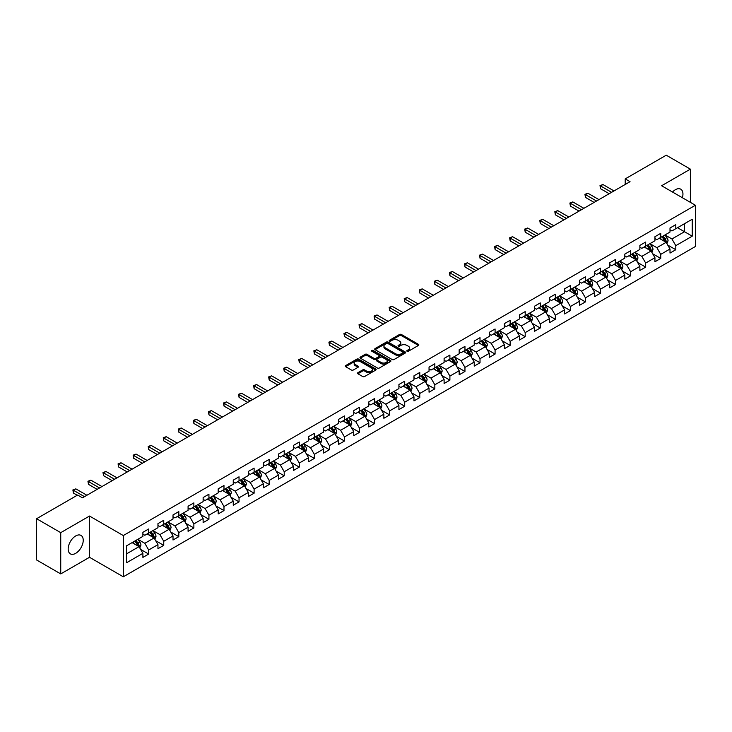 <?xml version="1.0" encoding="UTF-8"?>
<svg xmlns="http://www.w3.org/2000/svg" width="732" height="732" viewBox="0 0 732 732"><rect width="100%" height="100%" fill="white"/><g stroke="black" fill="none" stroke-linecap="round" stroke-linejoin="round"><path stroke-width="1.1" d="M407.056 351.241A0.942 0.54 0 0 0 408.383 351.241L418.457 345.431A1.336 0.778 0 0 0 418.841 344.882A1.336 0.778 0 0 0 418.457 344.342L401.392 334.487A1.336 0.778 0 0 0 399.498 334.487L389.433 340.307A0.942 0.54 0 0 0 390.76 341.066L392.059 340.316A4.291 2.48 0 0 1 398.126 340.316L399.544 341.139A4.291 2.48 0 0 1 400.807 342.887A4.291 2.48 0 0 1 399.544 344.635L398.245 345.394A0.942 0.54 0 0 0 399.571 346.154L400.871 345.403A4.291 2.48 0 0 1 406.937 345.403L408.365 346.227A4.291 2.48 0 0 1 409.618 347.975A4.291 2.48 0 0 1 408.365 349.731L407.056 350.482A0.942 0.54 0 0 0 407.056 351.241L407.056 350.482M75.698 553.337A10.651 6.149 120 0 0 82.652 543.949A10.651 6.149 120 0 0 81.023 535.421A10.651 6.149 120 0 0 75.698 535.943A10.651 6.149 120 0 0 68.744 545.331A10.651 6.149 120 0 0 70.373 553.859A10.651 6.149 120 0 0 75.698 553.337M682.37 197.732A10.651 6.149 120 0 0 680.742 189.176A10.651 6.149 120 0 0 675.416 189.698A10.651 6.149 120 0 0 672.516 192.04M357.902 372.68A1.336 0.778 0 0 0 357.509 373.228A1.336 0.778 0 0 0 357.902 373.768L362.688 376.532A1.336 0.778 0 0 0 364.582 376.532L375.763 370.081A1.336 0.778 0 0 0 376.157 369.532A1.336 0.778 0 0 0 375.763 368.983L358.707 359.137A1.336 0.778 0 0 0 356.813 359.137L345.632 365.597A1.336 0.778 0 0 0 345.239 366.137A1.336 0.778 0 0 0 345.632 366.686L351.406 370.026A1.336 0.778 0 0 0 353.3 370.026L358.085 367.263A1.336 0.778 0 0 0 358.479 366.714A1.336 0.778 0 0 0 358.085 366.165L355.221 364.509A3.587 2.068 0 0 1 354.169 363.054A3.587 2.068 0 0 1 356.383 361.141A3.587 2.068 0 0 1 360.29 361.59L371.517 368.068A3.587 2.068 0 0 1 372.57 369.532A3.587 2.068 0 0 1 370.355 371.444A3.587 2.068 0 0 1 366.448 370.996L364.582 369.916A1.336 0.778 0 0 0 362.688 369.916L357.902 372.68L357.902 373.768L362.688 371.033L362.688 369.916M89.505 516.042L60.738 532.658L36.6 518.723L36.6 559.971L60.738 573.906L89.505 557.29L123.296 576.798L123.296 535.549L89.505 516.042L89.505 557.29M690.377 202.352L690.377 169.138L661.609 185.745L695.4 205.253L123.296 535.549M690.377 169.138L666.248 155.202L625.21 178.892L625.21 184.464M36.6 518.723L77.629 495.033L82.46 497.824L630.042 181.673L625.21 178.892M392.16 359.522A1.336 0.778 0 0 0 394.054 359.522L405.235 353.062A1.336 0.778 0 0 0 405.629 352.513A1.336 0.778 0 0 0 405.235 351.973L388.18 342.118A1.336 0.778 0 0 0 386.276 342.118L375.095 348.578A1.336 0.778 0 0 0 374.711 349.127A1.336 0.778 0 0 0 375.095 349.676L392.16 359.522M372.204 351.452A0.942 0.54 0 0 1 373.155 351.58L390.476 361.581L379.313 368.031A1.336 0.778 0 0 1 377.419 368.031L360.364 358.177L365.149 355.441L365.149 354.325L360.364 357.088A1.336 0.778 0 0 0 359.97 357.637A1.336 0.778 0 0 0 360.364 358.177L360.364 357.088M365.149 355.441A1.336 0.778 0 0 1 367.043 355.441L367.043 354.325A1.336 0.778 0 0 0 365.149 354.325M367.043 354.325L373.961 358.314A1.336 0.778 0 0 0 375.855 358.314L379.03 356.484A1.336 0.778 0 0 0 379.423 355.935A1.336 0.778 0 0 0 379.03 355.386L371.829 351.232A0.942 0.54 0 0 1 373.155 350.463L390.495 360.473A1.336 0.778 0 0 1 390.888 361.022A1.336 0.778 0 0 1 390.495 361.571L390.495 360.473M123.296 576.798L695.4 246.501L695.4 205.253M140.626 549.403L148.688 554.06L148.688 549.988L157.956 544.635L157.956 548.707L163.748 545.367L163.748 541.296L173.017 535.943L173.017 540.015L178.809 536.666L178.809 532.603L188.078 527.25L188.078 531.322L193.87 527.973L193.87 523.902L203.13 518.558L203.13 522.621L208.931 519.281L208.931 515.209L218.191 509.856L218.191 513.928L223.983 510.588L223.983 506.517L233.252 501.164L233.252 505.236L239.044 501.887L239.044 497.824L248.313 492.471L248.313 496.534L254.105 493.194L254.105 489.122L263.374 483.77L263.374 487.841L269.166 484.502L269.166 480.43L278.435 475.077L278.435 479.149L284.226 475.8L284.226 471.737L293.495 466.385L293.495 470.456L299.287 467.108L299.287 463.036L308.556 457.692L308.556 461.755L314.348 458.415L314.348 454.343L323.617 448.99L323.617 453.062L329.409 449.723L329.409 445.651L338.678 440.298L338.678 444.37L344.47 441.021L344.47 436.958L353.739 431.606L353.739 435.668L359.531 432.328L359.531 428.257L368.8 422.904L368.8 426.976L374.592 423.636L374.592 419.564L383.861 414.211L383.861 418.283L389.653 414.934L389.653 410.872L398.922 405.519L398.922 409.591L404.714 406.242L404.714 402.17L413.983 396.826L413.983 400.889L419.775 397.549L419.775 393.477L429.043 388.125L429.043 392.196L434.835 388.857L434.835 384.785L444.104 379.432L444.104 383.504L449.896 380.155L449.896 376.092L459.165 370.74L459.165 374.802L464.957 371.463L464.957 367.391L474.226 362.047L474.226 366.11L480.018 362.77L480.018 358.698L489.287 353.346L489.287 357.417L495.079 354.068L495.079 350.006L504.348 344.653L504.348 348.725L510.14 345.376L510.14 341.304L519.409 335.961L519.409 340.023L525.201 336.683L525.201 332.612L534.461 327.259L534.461 331.331L540.262 327.991L540.262 323.919L549.522 318.566L549.522 322.638L555.323 319.289L555.323 315.227L564.582 309.874L564.582 313.946L570.374 310.597L570.374 306.525L579.643 301.181L579.643 305.244L585.435 301.904L585.435 297.833L594.704 292.48L594.704 296.552L600.496 293.203L600.496 289.14L609.765 283.787L609.765 287.859L615.557 284.51L615.557 280.438L624.826 275.095L624.826 279.157L630.618 275.818L630.618 271.746L639.887 266.393L639.887 270.465L645.679 267.125L645.679 263.053L654.948 257.701L654.948 261.772L660.74 258.423L660.74 254.361L670.009 249.008L670.009 253.08L675.801 249.731L675.801 245.659L692.216 236.189L692.216 219.243L684.493 223.699L684.493 231.724L692.216 236.189M148.688 554.06L142.896 557.4L142.896 553.337L126.48 562.807L126.48 545.862L142.896 536.391L142.896 532.32L148.688 528.98L148.688 533.042L157.956 527.699L157.956 523.627L163.748 520.278L163.748 524.35L173.017 518.997L173.017 514.935L178.809 511.586L178.809 515.657L188.078 510.305L188.078 506.233L193.87 502.893L193.87 506.965L203.13 501.612L203.13 497.54L208.931 494.201L208.931 498.263L218.191 492.911L218.191 488.848L223.983 485.499L223.983 489.571L233.252 484.218L233.252 480.146L239.044 476.807L239.044 480.878L248.313 475.526L248.313 471.454L254.105 468.114L254.105 472.177L263.374 466.833L263.374 462.761L269.166 459.412L269.166 463.484L278.435 458.131L278.435 454.069L284.226 450.72L284.226 454.792L293.495 449.439L293.495 445.367L299.287 442.027L299.287 446.099L308.556 440.746L308.556 436.675L314.348 433.335L314.348 437.397L323.617 432.045L323.617 427.982L329.409 424.633L329.409 428.705L338.678 423.352L338.678 419.29L344.47 415.941L344.47 420.012L353.739 414.66L353.739 410.588L359.531 407.248L359.531 411.311L368.8 405.967L368.8 401.895L374.592 398.547L374.592 402.618L383.861 397.266L383.861 393.203L389.653 389.854L389.653 393.926L398.922 388.573L398.922 384.501L404.714 381.162L404.714 385.233L413.983 379.881L413.983 375.809L419.775 372.469L419.775 376.532L429.043 371.188L429.043 367.116L434.835 363.767L434.835 367.839L444.104 362.486L444.104 358.424L449.896 355.075L449.896 359.147L459.165 353.794L459.165 349.722L464.957 346.382L464.957 350.445L474.226 345.101L474.226 341.03L480.018 337.681L480.018 341.752L489.287 336.4L489.287 332.337L495.079 328.988L495.079 333.06L504.348 327.707L504.348 323.635L510.14 320.296L510.14 324.368L519.409 319.015L519.409 314.943L525.201 311.603L525.201 315.666L534.461 310.322L534.461 306.25L540.262 302.902L540.262 306.973L549.522 301.621L549.522 297.558L555.323 294.209L555.323 298.281L564.582 292.928L564.582 288.856L570.374 285.517L570.374 289.579L579.643 284.236L579.643 280.164L585.435 276.815L585.435 280.887L594.704 275.534L594.704 271.471L600.496 268.122L600.496 272.194L609.765 266.841L609.765 262.77L615.557 259.43L615.557 263.502L624.826 258.149L624.826 254.077L630.618 250.737L630.618 254.8L639.887 249.456L639.887 245.385L645.679 242.036L645.679 246.108L654.948 240.755L654.948 236.692L660.74 233.343L660.74 237.415L670.009 232.062L670.009 227.991L675.801 224.651L675.801 228.713L692.216 219.243M147.141 533.939L154.095 537.947L144.826 543.3L137.872 539.292M142.896 534.159L144.826 535.275L148.688 533.042M144.826 543.3L148.688 549.988M154.095 537.947L157.956 544.635M162.202 525.247L169.156 529.254L159.887 534.607L152.933 530.59M157.956 525.466L159.887 526.582L163.748 524.35M159.887 534.607L163.748 541.296M169.156 529.254L173.017 535.943M177.263 516.545L184.208 520.562L174.948 525.915L167.994 521.898M173.017 516.774L174.948 517.89L178.809 515.657M174.948 525.915L178.809 532.603M184.208 520.562L188.078 527.25M192.324 507.852L199.269 511.869L190.009 517.213L183.055 513.205M188.078 508.072L190.009 509.188L193.87 506.965M190.009 517.213L193.87 523.902M199.269 511.869L203.13 518.558M207.385 499.16L214.33 503.168L205.061 508.52L198.116 504.513M203.13 499.38L205.061 500.496L208.931 498.263M205.061 508.52L208.931 515.209M214.33 503.168L218.191 509.856M222.446 490.458L229.391 494.475L220.122 499.828L213.177 495.811M218.191 490.687L220.122 491.803L223.983 489.571M220.122 499.828L223.983 506.517M229.391 494.475L233.252 501.164M237.507 481.766L244.451 485.783L235.182 491.135L228.238 487.119M233.252 481.995L235.182 483.102L239.044 480.878M235.182 491.135L239.044 497.824M244.451 485.783L248.313 492.471M252.567 473.073L259.512 477.081L250.243 482.434L243.298 478.426M248.313 473.293L250.243 474.409L254.105 472.177M250.243 482.434L254.105 489.122M259.512 477.081L263.374 483.77M267.628 464.381L274.573 468.389L265.304 473.741L258.359 469.724M263.374 464.6L265.304 465.717L269.166 463.484M265.304 473.741L269.166 480.43M274.573 468.389L278.435 475.077M282.68 455.679L289.634 459.696L280.365 465.049L273.42 461.032M278.435 455.908L280.365 457.024L284.226 454.792M280.365 465.049L284.226 471.737M289.634 459.696L293.495 466.385M297.741 446.987L304.695 451.003L295.426 456.347L288.481 452.339M293.495 447.206L295.426 448.323L299.287 446.099M295.426 456.347L299.287 463.036M304.695 451.003L308.556 457.692M312.802 438.294L319.756 442.302L310.487 447.655L303.533 443.647M308.556 438.514L310.487 439.63L314.348 437.397M310.487 447.655L314.348 454.343M319.756 442.302L323.617 448.99M327.863 429.593L334.817 433.609L325.548 438.962L318.594 434.945M323.617 429.821L325.548 430.938L329.409 428.705M325.548 438.962L329.409 445.651M334.817 433.609L338.678 440.298M342.924 420.9L349.878 424.917L340.609 430.27L333.655 426.253M338.678 421.129L340.609 422.236L344.47 420.012M340.609 430.27L344.47 436.958M349.878 424.917L353.739 431.606M357.985 412.208L364.939 416.224L355.67 421.568L348.716 417.56M353.739 412.427L355.67 413.543L359.531 411.311M355.67 421.568L359.531 428.257M364.939 416.224L368.8 422.904M373.046 403.515L380 407.523L370.731 412.875L363.777 408.859M368.8 403.735L370.731 404.851L374.592 402.618M370.731 412.875L374.592 419.564M380 407.523L383.861 414.211M388.106 394.813L395.06 398.83L385.791 404.183L378.837 400.166M383.861 395.042L385.791 396.158L389.653 393.926M385.791 404.183L389.653 410.872M395.06 398.83L398.922 405.519M403.167 386.121L410.121 390.138L400.852 395.481L393.898 391.474M398.922 386.34L400.852 387.457L404.714 385.233M400.852 395.481L404.714 402.17M410.121 390.138L413.983 396.826M418.228 377.428L425.182 381.436L415.913 386.789L408.959 382.781M413.983 377.648L415.913 378.764L419.775 376.532M415.913 386.789L419.775 393.477M425.182 381.436L429.043 388.125M433.289 368.727L440.243 372.744L430.974 378.096L424.02 374.079M429.043 368.955L430.974 370.072L434.835 367.839M430.974 378.096L434.835 384.785M440.243 372.744L444.104 379.432M448.35 360.034L455.304 364.051L446.035 369.404L439.081 365.387M444.104 360.263L446.035 361.37L449.896 359.147M446.035 369.404L449.896 376.092M455.304 364.051L459.165 370.74M463.411 351.342L470.365 355.359L461.096 360.702L454.142 356.694M459.165 351.561L461.096 352.678L464.957 350.445M461.096 360.702L464.957 367.391M470.365 355.359L474.226 362.047M478.472 342.649L485.426 346.657L476.157 352.01L469.203 347.993M474.226 342.869L476.157 343.985L480.018 341.752M476.157 352.01L480.018 358.698M485.426 346.657L489.287 353.346M493.533 333.948L500.487 337.964L491.218 343.317L484.264 339.3M489.287 334.176L491.218 335.293L495.079 333.06M491.218 343.317L495.079 350.006M500.487 337.964L504.348 344.653M508.594 325.255L515.538 329.272L506.279 334.615L499.325 330.608M504.348 325.475L506.279 326.591L510.14 324.368M506.279 334.615L510.14 341.304M515.538 329.272L519.409 335.961M523.654 316.563L530.599 320.57L521.34 325.923L514.386 321.915M519.409 316.782L521.34 317.898L525.201 315.666M521.34 325.923L525.201 332.612M530.599 320.57L534.461 327.259M538.715 307.861L545.66 311.878L536.4 317.231L529.446 313.214M534.461 308.09L536.4 309.206L540.262 306.973M536.4 317.231L540.262 323.919M545.66 311.878L549.522 318.566M553.776 299.168L560.721 303.185L551.452 308.538L544.507 304.521M549.522 299.397L551.452 300.504L555.323 298.281M551.452 308.538L555.323 315.227M560.721 303.185L564.582 309.874M568.837 290.476L575.782 294.493L566.513 299.836L559.568 295.829M564.582 290.695L566.513 291.812L570.374 289.579M566.513 299.836L570.374 306.525M575.782 294.493L579.643 301.181M583.898 281.783L590.843 285.791L581.574 291.144L574.629 287.127M579.643 282.003L581.574 283.119L585.435 280.887M581.574 291.144L585.435 297.833M590.843 285.791L594.704 292.48M598.959 273.082L605.904 277.099L596.635 282.451L589.69 278.435M594.704 273.31L596.635 274.427L600.496 272.194M596.635 282.451L600.496 289.14M605.904 277.099L609.765 283.787M614.011 264.389L620.965 268.406L611.696 273.75L604.751 269.742M609.765 264.609L611.696 265.725L615.557 263.502M611.696 273.75L615.557 280.438M620.965 268.406L624.826 275.095M629.072 255.697L636.026 259.704L626.757 265.057L619.812 261.05M624.826 255.916L626.757 257.033L630.618 254.8M626.757 265.057L630.618 271.746M636.026 259.704L639.887 266.393M644.133 247.004L651.087 251.012L641.818 256.365L634.873 252.348M639.887 247.224L641.818 248.34L645.679 246.108M641.818 256.365L645.679 263.053M651.087 251.012L654.948 257.701M659.193 238.303L666.147 242.319L656.879 247.672L649.924 243.655M654.948 238.531L656.879 239.638L660.74 237.415M656.879 247.672L660.74 254.361M666.147 242.319L670.009 249.008M677.539 227.716L684.493 231.724L671.939 238.971L664.985 234.963M670.009 229.83L671.939 230.946L675.801 228.713M671.939 238.971L675.801 245.659M60.738 532.658L60.738 573.906M126.48 553.895L139.034 546.648L132.08 542.632M139.034 546.648L142.896 553.337M667.74 245.074L675.801 249.731M652.679 253.775L660.74 258.423M637.618 262.468L645.679 267.125M622.557 271.16L630.618 275.818M607.496 279.862L615.557 284.51M592.435 288.554L600.496 293.203M577.374 297.247L585.435 301.904M562.313 305.939L570.374 310.597M547.262 314.641L555.323 319.289M532.201 323.334L540.262 327.991M517.14 332.026L525.201 336.683M502.079 340.728L510.14 345.376M487.018 349.42L495.079 354.068M471.957 358.113L480.018 362.77M456.896 366.805L464.957 371.463M441.835 375.507L449.896 380.155M426.774 384.199L434.835 388.857M411.713 392.892L419.775 397.549M396.653 401.584L404.714 406.242M381.592 410.286L389.653 414.934M366.531 418.978L374.592 423.636M351.47 427.671L359.531 432.328M336.409 436.373L344.47 441.021M321.348 445.065L329.409 449.723M306.287 453.758L314.348 458.415M291.226 462.45L299.287 467.108M276.165 471.152L284.226 475.8M261.104 479.844L269.166 484.502M246.043 488.537L254.105 493.194M230.983 497.238L239.044 501.887M215.922 505.931L223.983 510.588M200.87 514.623L208.931 519.281M185.809 523.316L193.87 527.973M170.748 532.018L178.809 536.666M155.687 540.71L163.748 545.367M407.431 351.378L408.365 350.838A4.291 2.48 0 0 0 409.618 349.091L409.618 347.975M400.807 342.887L400.807 344.003A4.291 2.48 0 0 1 399.544 345.751L398.62 346.291M418.439 345.44L401.392 335.604A1.336 0.778 0 0 0 399.498 335.604L389.808 341.204M405.217 353.071L388.18 343.235A1.336 0.778 0 0 0 386.276 343.235L375.113 349.686L375.095 348.578M402.865 352.897A0.942 0.54 0 0 0 402.865 352.138L387.896 343.491A0.942 0.54 0 0 0 386.569 343.491L385.188 344.287A4.291 2.48 0 0 0 383.934 346.035A4.291 2.48 0 0 0 385.188 347.782L395.426 353.693A4.291 2.48 0 0 0 401.493 353.693L402.865 352.897L402.865 354.013A0.942 0.54 0 0 0 403.14 353.629L403.14 352.513M383.934 346.035L383.934 347.151A4.291 2.48 0 0 0 385.188 348.899L385.188 347.782M402.865 354.013L401.493 354.81A4.291 2.48 0 0 1 395.426 354.81L385.188 348.899M367.043 355.441L373.961 359.43A1.336 0.778 0 0 0 375.855 359.43L379.03 357.6A1.336 0.778 0 0 0 379.423 357.051L379.423 355.935M381.143 362.459A3.587 2.068 0 0 0 385.05 362.907A3.587 2.068 0 0 0 387.255 360.995A3.587 2.068 0 0 0 386.212 359.531L382.25 357.253A1.336 0.778 0 0 0 380.356 357.253L377.181 359.083A1.336 0.778 0 0 0 376.788 359.632A1.336 0.778 0 0 0 377.181 360.181L381.143 362.459L381.143 363.575A3.587 2.068 0 0 0 385.05 364.024A3.587 2.068 0 0 0 387.255 362.111L387.255 360.995M376.788 359.632L376.788 360.748A1.336 0.778 0 0 0 377.181 361.288L377.181 360.181M381.143 363.575L377.181 361.288M372.57 369.532L372.57 370.648A3.587 2.068 0 0 1 370.355 372.561A3.587 2.068 0 0 1 366.448 372.112L364.582 371.033A1.336 0.778 0 0 0 362.688 371.033M354.169 363.054L354.169 364.161A3.587 2.068 0 0 0 355.221 365.625L355.221 364.509M358.085 366.165L358.085 367.263L355.221 365.625M375.763 368.983L375.763 370.081L358.707 360.254A1.336 0.778 0 0 0 356.813 360.254L345.641 366.695L345.632 365.597M666.907 243.637L668.06 240.746A3.614 2.086 -120 0 0 666.907 237.662L664.912 235.009M661.435 239.602L660.081 237.79M661.92 236.729L663.915 239.391A3.614 2.086 60 0 1 664.949 241.569L666.102 240.901A3.614 2.086 -120 0 0 665.068 238.724L663.073 236.061M662.167 236.592L664.382 239.538A1.839 1.061 60 0 1 664.72 240.096L666.102 240.901M611.604 192.324L600.533 185.928L602.939 184.537L614.011 190.924M609.189 193.715L600.533 188.719L600.533 185.928L600.002 185.617L602.939 184.537M600.533 188.719L600.002 185.617M651.846 252.33L652.999 249.438A3.614 2.086 -120 0 0 651.846 246.364L649.851 243.701M646.374 248.294L645.02 246.483M646.859 245.43L648.854 248.084A3.614 2.086 60 0 1 649.888 250.262L651.041 249.594A3.614 2.086 -120 0 0 650.007 247.416L648.021 244.763M647.106 245.284L649.321 248.23A1.839 1.061 60 0 1 649.659 248.798L651.041 249.594M636.785 261.031L637.938 258.14A3.614 2.086 -120 0 0 636.785 255.056L634.79 252.394M631.313 256.987L629.959 255.184M631.798 254.123L633.793 256.786A3.614 2.086 60 0 1 634.827 258.963L635.989 258.286A3.614 2.086 -120 0 0 634.946 256.118L632.96 253.455M632.055 253.977L634.26 256.932A1.839 1.061 60 0 1 634.598 257.49L635.989 258.286M596.543 201.016L585.472 194.62L587.878 193.23L598.959 199.626M594.128 202.407L585.472 197.411L585.472 194.62L584.941 194.319L587.878 193.23M585.472 197.411L584.941 194.319M581.483 209.709L570.411 203.322L572.817 201.922L583.898 208.318M579.067 211.109L570.411 206.104L570.411 203.322L569.88 203.011L572.817 201.922M570.411 206.104L569.88 203.011M621.733 269.724L622.877 266.832A3.614 2.086 -120 0 0 621.724 263.749L619.73 261.086M616.253 265.689L614.907 263.877M616.737 262.815L618.732 265.478A3.614 2.086 60 0 1 619.766 267.656L620.928 266.988A3.614 2.086 -120 0 0 619.885 264.81L617.899 262.148M616.994 262.669L619.199 265.625A1.839 1.061 60 0 1 619.537 266.183L620.928 266.988M606.672 278.416L607.816 275.525A3.614 2.086 -120 0 0 606.663 272.441L604.669 269.788M601.201 274.381L599.847 272.569M601.677 271.517L603.671 274.171A3.614 2.086 60 0 1 604.705 276.348L605.867 275.68A3.614 2.086 -120 0 0 604.824 273.503L602.839 270.84M601.933 271.371L604.138 274.317A1.839 1.061 60 0 1 604.476 274.875L605.867 275.68M591.612 287.118L592.755 284.217A3.614 2.086 -120 0 0 591.602 281.143L589.608 278.48M586.14 283.074L584.786 281.271M586.616 280.21L588.61 282.872A3.614 2.086 60 0 1 589.644 285.041L590.806 284.373A3.614 2.086 -120 0 0 589.763 282.195L587.778 279.542M586.872 280.063L589.077 283.01A1.839 1.061 60 0 1 589.416 283.577L590.806 284.373M566.422 218.41L555.35 212.015L557.757 210.624L568.837 217.011M564.006 219.801L555.35 214.796L555.35 212.015L554.819 211.704L557.757 210.624M555.35 214.796L554.819 211.704M551.361 227.103L540.289 220.707L542.696 219.316L553.776 225.712M548.945 228.494L540.289 223.498L540.289 220.707L539.759 220.405L542.696 219.316M540.289 223.498L539.759 220.405M536.3 235.796L525.228 229.4L527.644 228.009L538.715 234.405M533.884 237.186L525.228 232.19L525.228 229.4L524.698 229.098L527.644 228.009M525.228 232.19L524.698 229.098M521.239 244.488L510.167 238.101L512.583 236.701L523.654 243.097M518.823 245.888L510.167 240.883L510.167 238.101L509.637 237.79L512.583 236.701M510.167 240.883L509.637 237.79M506.178 253.19L495.107 246.794L497.522 245.403L508.594 251.79M503.762 254.58L495.107 249.585L495.107 246.794L494.576 246.483L497.522 245.403M495.107 249.585L494.576 246.483M491.117 261.882L480.046 255.486L482.461 254.095L493.533 260.491M488.702 263.273L480.046 258.277L480.046 255.486L479.515 255.184L482.461 254.095M480.046 258.277L479.515 255.184M476.056 270.575L464.985 264.188L467.4 262.788L478.472 269.184M473.641 271.975L464.985 266.97L464.985 264.188L464.454 263.877L467.4 262.788M464.985 266.97L464.454 263.877M460.995 279.276L449.924 272.88L452.339 271.49L463.411 277.876M458.58 280.667L449.924 275.662L449.924 272.88L449.393 272.569L452.339 271.49M449.924 275.662L449.393 272.569M445.934 287.969L434.863 281.573L437.279 280.182L448.35 286.569M443.519 289.36L434.863 284.364L434.863 281.573L434.332 281.271L437.279 280.182M434.863 284.364L434.332 281.271M430.873 296.661L419.802 290.265L422.218 288.875L433.289 295.271M428.458 298.052L419.802 293.056L419.802 290.265L419.271 289.964L422.218 288.875M419.802 293.056L419.271 289.964M415.813 305.354L404.741 298.967L407.157 297.567L418.228 303.963M413.406 306.754L404.741 301.749L404.741 298.967L404.21 298.656L407.157 297.567M404.741 301.749L404.21 298.656M400.752 314.055L389.68 307.66L392.096 306.269L403.167 312.656M398.345 315.446L389.68 310.45L389.68 307.66L389.15 307.349L392.096 306.269M389.68 310.45L389.15 307.349M385.691 322.748L374.619 316.352L377.035 314.961L388.106 321.357M383.284 324.139L374.619 319.143L374.619 316.352L374.089 316.05L377.035 314.961M374.619 319.143L374.089 316.05M370.63 331.44L359.558 325.054L361.974 323.654L373.046 330.05M368.223 332.831L359.558 327.835L359.558 325.054L359.028 324.743L361.974 323.654M359.558 327.835L359.028 324.743M355.569 340.133L344.498 333.746L346.913 332.355L357.985 338.742M353.163 341.533L344.498 336.528L344.498 333.746L343.967 333.435L346.913 332.355M344.498 336.528L343.967 333.435M340.517 348.835L329.437 342.439L331.852 341.048L342.924 347.435M338.102 350.225L329.437 345.23L329.437 342.439L328.906 342.137L331.852 341.048M329.437 345.23L328.906 342.137M325.456 357.527L314.376 351.131L316.791 349.74L327.863 356.136M323.041 358.918L314.376 353.922L314.376 351.131L313.845 350.829L316.791 349.74M314.376 353.922L313.845 350.829M310.395 366.22L299.315 359.833L301.73 358.433L312.802 364.829M307.98 367.62L299.315 362.615L299.315 359.833L298.784 359.522L301.73 358.433M299.315 362.615L298.784 359.522M295.335 374.921L284.254 368.525L286.67 367.135L297.741 373.521M292.919 376.312L284.254 371.316L284.254 368.525L283.723 368.214L286.67 367.135M284.254 371.316L283.723 368.214M576.551 295.81L577.694 292.919A3.614 2.086 -120 0 0 576.542 289.835L574.547 287.173M571.079 291.766L569.725 289.964M571.555 288.902L573.549 291.565A3.614 2.086 60 0 1 574.583 293.742L575.745 293.075A3.614 2.086 -120 0 0 574.712 290.897L572.717 288.234M571.811 288.756L574.016 291.711A1.839 1.061 60 0 1 574.355 292.269L575.745 293.075M561.49 304.503L562.634 301.611A3.614 2.086 -120 0 0 561.481 298.528L559.486 295.874M556.018 300.468L554.664 298.656M556.494 297.595L558.489 300.257A3.614 2.086 60 0 1 559.523 302.435L560.685 301.767A3.614 2.086 -120 0 0 559.651 299.589L557.656 296.927M556.75 297.457L558.955 300.404A1.839 1.061 60 0 1 559.294 300.962L560.685 301.767M546.429 313.195L547.573 310.304A3.614 2.086 -120 0 0 546.42 307.23L544.425 304.567M540.957 309.16L539.603 307.349M541.433 306.296L543.428 308.95A3.614 2.086 60 0 1 544.462 311.127L545.624 310.46A3.614 2.086 -120 0 0 544.59 308.282L542.595 305.628M541.689 306.15L543.894 309.096A1.839 1.061 60 0 1 544.233 309.663L545.624 310.46M531.368 321.897L532.512 319.006A3.614 2.086 -120 0 0 531.359 315.922L529.364 313.259M525.896 317.853L524.542 316.05M526.372 314.989L528.367 317.651A3.614 2.086 60 0 1 529.401 319.829L530.563 319.152A3.614 2.086 -120 0 0 529.529 316.983L527.534 314.321M526.628 314.842L528.833 317.798A1.839 1.061 60 0 1 529.172 318.356L530.563 319.152M516.307 330.59L517.451 327.698A3.614 2.086 -120 0 0 516.298 324.615L514.303 321.952M510.835 326.554L509.481 324.743M511.311 323.681L513.306 326.344A3.614 2.086 60 0 1 514.34 328.522L515.502 327.854A3.614 2.086 -120 0 0 514.468 325.676L512.473 323.013M511.567 323.535L513.773 326.49A1.839 1.061 60 0 1 514.111 327.048L515.502 327.854M501.246 339.282L502.39 336.391A3.614 2.086 -120 0 0 501.237 333.307L499.242 330.654M495.774 335.247L494.42 333.435M496.25 332.383L498.245 335.036A3.614 2.086 60 0 1 499.279 337.214L500.441 336.546A3.614 2.086 -120 0 0 499.407 334.368L497.412 331.706M496.506 332.237L498.721 335.183A1.839 1.061 60 0 1 499.05 335.741L500.441 336.546M486.185 347.984L487.329 345.083A3.614 2.086 -120 0 0 486.176 342.009L484.181 339.346M480.714 343.939L479.359 342.137M481.189 341.075L483.184 343.738A3.614 2.086 60 0 1 484.218 345.907L485.38 345.239A3.614 2.086 -120 0 0 484.346 343.061L482.351 340.407M481.446 340.929L483.66 343.875A1.839 1.061 60 0 1 483.989 344.443L485.38 345.239M471.124 356.676L472.268 353.785A3.614 2.086 -120 0 0 471.115 350.701L469.13 348.039M465.653 352.632L464.298 350.829M466.128 349.768L468.123 352.431A3.614 2.086 60 0 1 469.157 354.608L470.319 353.94A3.614 2.086 -120 0 0 469.285 351.763L467.291 349.1M466.385 349.622L468.599 352.577A1.839 1.061 60 0 1 468.928 353.135L470.319 353.94M456.063 365.369L457.216 362.477A3.614 2.086 -120 0 0 456.054 359.394L454.069 356.74M450.592 361.334L449.238 359.522M451.077 358.46L453.062 361.123A3.614 2.086 60 0 1 454.096 363.301L455.258 362.633A3.614 2.086 -120 0 0 454.224 360.455L452.23 357.792M451.324 358.323L453.538 361.269A1.839 1.061 60 0 1 453.867 361.828L455.258 362.633M441.003 374.061L442.155 371.17A3.614 2.086 -120 0 0 440.993 368.095L439.008 365.433M435.531 370.026L434.177 368.214M436.016 367.162L438.001 369.816A3.614 2.086 60 0 1 439.035 371.993L440.197 371.325A3.614 2.086 -120 0 0 439.163 369.148L437.169 366.494M436.263 367.016L438.477 369.962A1.839 1.061 60 0 1 438.807 370.52L440.197 371.325M425.942 382.763L427.095 379.871A3.614 2.086 -120 0 0 425.933 376.788L423.947 374.125M420.47 378.719L419.116 376.916M420.955 375.855L422.94 378.517A3.614 2.086 60 0 1 423.984 380.695L425.136 380.018A3.614 2.086 -120 0 0 424.103 377.849L422.108 375.187M421.202 375.708L423.416 378.664A1.839 1.061 60 0 1 423.746 379.222L425.136 380.018M410.881 391.455L412.034 388.564A3.614 2.086 -120 0 0 410.872 385.48L408.886 382.818M405.409 387.411L404.055 385.608M405.894 384.547L407.88 387.21A3.614 2.086 60 0 1 408.923 389.387L410.076 388.719A3.614 2.086 -120 0 0 409.042 386.542L407.047 383.879M406.141 384.401L408.355 387.356A1.839 1.061 60 0 1 408.685 387.914L410.076 388.719M395.82 400.148L396.973 397.256A3.614 2.086 -120 0 0 395.82 394.173L393.825 391.519M390.348 396.113L388.994 394.301M390.833 393.249L392.819 395.902A3.614 2.086 60 0 1 393.862 398.08L395.015 397.412A3.614 2.086 -120 0 0 393.981 395.234L391.986 392.572M391.08 393.102L393.294 396.049A1.839 1.061 60 0 1 393.624 396.607L395.015 397.412M380.759 408.849L381.912 405.949A3.614 2.086 -120 0 0 380.759 402.875L378.764 400.212M375.287 404.805L373.933 403.003M375.772 401.941L377.758 404.604A3.614 2.086 60 0 1 378.801 406.772L379.954 406.104A3.614 2.086 -120 0 0 378.92 403.927L376.925 401.273M376.019 401.795L378.234 404.741A1.839 1.061 60 0 1 378.563 405.308L379.954 406.104M365.698 417.542L366.851 414.651A3.614 2.086 -120 0 0 365.698 411.567L363.703 408.904M360.226 413.498L358.872 411.695M360.711 410.634L362.706 413.296A3.614 2.086 60 0 1 363.74 415.474L364.893 414.806A3.614 2.086 -120 0 0 363.859 412.628L361.864 409.966M360.958 410.487L363.173 413.443A1.839 1.061 60 0 1 363.511 414.001L364.893 414.806M350.637 426.234L351.79 423.343A3.614 2.086 -120 0 0 350.637 420.26L348.642 417.606M345.165 422.199L343.811 420.388M345.65 419.326L347.645 421.989A3.614 2.086 60 0 1 348.679 424.167L349.832 423.499A3.614 2.086 -120 0 0 348.798 421.321L346.803 418.658M345.897 419.189L348.112 422.135A1.839 1.061 60 0 1 348.45 422.693L349.832 423.499M335.576 434.927L336.729 432.036A3.614 2.086 -120 0 0 335.576 428.961L333.582 426.298M330.105 430.892L328.75 429.08M330.59 428.028L332.584 430.681A3.614 2.086 60 0 1 333.618 432.859L334.771 432.191A3.614 2.086 -120 0 0 333.737 430.013L331.742 427.36M330.837 427.881L333.051 430.828A1.839 1.061 60 0 1 333.389 431.386L334.771 432.191M320.515 443.629L321.668 440.737A3.614 2.086 -120 0 0 320.515 437.654L318.521 434.991M315.044 439.584L313.689 437.782M315.529 436.72L317.523 439.383A3.614 2.086 60 0 1 318.557 441.561L319.71 440.884A3.614 2.086 -120 0 0 318.676 438.715L316.691 436.052M315.776 436.574L317.99 439.529A1.839 1.061 60 0 1 318.329 440.088L319.71 440.884M305.454 452.321L306.607 449.43A3.614 2.086 -120 0 0 305.454 446.346L303.46 443.683M299.983 448.277L298.629 446.474M300.468 445.413L302.462 448.076A3.614 2.086 60 0 1 303.496 450.253L304.658 449.585A3.614 2.086 -120 0 0 303.615 447.408L301.63 444.745M300.715 445.266L302.929 448.222A1.839 1.061 60 0 1 303.268 448.78L304.658 449.585M290.403 461.014L291.546 458.122A3.614 2.086 -120 0 0 290.394 455.039L288.399 452.385M284.922 456.978L283.577 455.167M285.407 454.115L287.402 456.768A3.614 2.086 60 0 1 288.435 458.946L289.598 458.278A3.614 2.086 -120 0 0 288.554 456.1L286.569 453.437M285.663 453.968L287.868 456.914A1.839 1.061 60 0 1 288.207 457.473L289.598 458.278M275.342 469.715L276.486 466.815A3.614 2.086 -120 0 0 275.333 463.74L273.338 461.078M269.861 465.671L268.516 463.868M270.346 462.807L272.341 465.47A3.614 2.086 60 0 1 273.375 467.638L274.537 466.97A3.614 2.086 -120 0 0 273.493 464.793L271.508 462.139M270.602 462.661L272.807 465.607A1.839 1.061 60 0 1 273.146 466.174L274.537 466.97M260.281 478.408L261.425 475.516A3.614 2.086 -120 0 0 260.272 472.433L258.277 469.77M254.809 474.363L253.455 472.561M255.285 471.499L257.28 474.162A3.614 2.086 60 0 1 258.314 476.34L259.476 475.672A3.614 2.086 -120 0 0 258.433 473.494L256.447 470.832M255.541 471.353L257.746 474.309A1.839 1.061 60 0 1 258.085 474.867L259.476 475.672M245.22 487.1L246.364 484.209A3.614 2.086 -120 0 0 245.211 481.125L243.216 478.472M239.748 483.065L238.394 481.253M240.224 480.192L242.219 482.855A3.614 2.086 60 0 1 243.253 485.032L244.415 484.364A3.614 2.086 -120 0 0 243.381 482.187L241.386 479.524M240.48 480.046L242.685 483.001A1.839 1.061 60 0 1 243.024 483.559L244.415 484.364M230.159 495.793L231.303 492.901A3.614 2.086 -120 0 0 230.15 489.827L228.155 487.164M224.687 491.758L223.333 489.946M225.163 488.894L227.158 491.547A3.614 2.086 60 0 1 228.192 493.725L229.354 493.057A3.614 2.086 -120 0 0 228.32 490.879L226.325 488.226M225.419 488.747L227.625 491.694A1.839 1.061 60 0 1 227.963 492.252L229.354 493.057M215.098 504.494L216.242 501.603A3.614 2.086 -120 0 0 215.089 498.519L213.094 495.857M209.626 500.45L208.272 498.648M210.102 497.586L212.097 500.249A3.614 2.086 60 0 1 213.131 502.417L214.293 501.749A3.614 2.086 -120 0 0 213.259 499.581L211.264 496.918M210.359 497.44L212.564 500.395A1.839 1.061 60 0 1 212.902 500.953L214.293 501.749M280.274 383.614L269.202 377.218L271.609 375.827L282.68 382.223M277.858 385.005L269.202 380.009L269.202 377.218L268.662 376.916L271.609 375.827M269.202 380.009L268.662 376.916M265.213 392.306L254.141 385.91L256.548 384.52L267.628 390.915M262.797 393.697L254.141 388.701L254.141 385.91L253.611 385.608L256.548 384.52M254.141 388.701L253.611 385.608M250.152 400.999L239.08 394.612L241.487 393.212L252.567 399.608M247.736 402.399L239.08 397.394L239.08 394.612L238.55 394.301L241.487 393.212M239.08 397.394L238.55 394.301M235.091 409.7L224.019 403.305L226.426 401.914L237.507 408.3M232.675 411.091L224.019 406.095L224.019 403.305L223.489 403.003L226.426 401.914M224.019 406.095L223.489 403.003M220.03 418.393L208.959 411.997L211.365 410.606L222.446 417.002M217.614 419.784L208.959 414.788L208.959 411.997L208.428 411.695L211.365 410.606M208.959 414.788L208.428 411.695M204.969 427.085L193.898 420.699L196.313 419.299L207.385 425.695M202.554 428.485L193.898 423.48L193.898 420.699L193.367 420.388L196.313 419.299M193.898 423.48L193.367 420.388M189.908 435.787L178.837 429.391L181.252 428L192.324 434.387M187.493 437.178L178.837 432.173L178.837 429.391L178.306 429.08L181.252 428M178.837 432.173L178.306 429.08M174.847 444.48L163.776 438.084L166.191 436.693L177.263 443.089M172.432 445.87L163.776 440.874L163.776 438.084L163.245 437.782L166.191 436.693M163.776 440.874L163.245 437.782M159.786 453.172L148.715 446.776L151.131 445.385L162.202 451.781M157.371 454.563L148.715 449.567L148.715 446.776L148.184 446.474L151.131 445.385M148.715 449.567L148.184 446.474M200.037 513.187L201.181 510.296A3.614 2.086 -120 0 0 200.028 507.212L198.033 504.549M194.566 509.143L193.211 507.34M195.041 506.279L197.036 508.941A3.614 2.086 60 0 1 198.07 511.119L199.232 510.451A3.614 2.086 -120 0 0 198.198 508.273L196.203 505.611M195.298 506.132L197.503 509.088A1.839 1.061 60 0 1 197.841 509.646L199.232 510.451M144.726 461.865L133.654 455.478L136.07 454.078L147.141 460.474M142.31 463.265L133.654 458.259L133.654 455.478L133.123 455.167L136.07 454.078M133.654 458.259L133.123 455.167M184.976 521.879L186.12 518.988A3.614 2.086 -120 0 0 184.967 515.904L182.973 513.251M179.505 517.844L178.15 516.033M179.981 514.98L181.975 517.634A3.614 2.086 60 0 1 183.009 519.812L184.171 519.144A3.614 2.086 -120 0 0 183.137 516.966L181.143 514.303M180.237 514.834L182.442 517.78A1.839 1.061 60 0 1 182.78 518.338L184.171 519.144M129.665 470.566L118.593 464.17L121.009 462.78L132.08 469.166M127.249 471.957L118.593 466.961L118.593 464.17L118.062 463.868L121.009 462.78M118.593 466.961L118.062 463.868M169.916 530.581L171.059 527.681A3.614 2.086 -120 0 0 169.906 524.606L167.912 521.943M164.444 526.537L163.09 524.734M164.92 523.673L166.914 526.335A3.614 2.086 60 0 1 167.948 528.504L169.11 527.836A3.614 2.086 -120 0 0 168.076 525.658L166.082 523.005M165.176 523.526L167.381 526.473A1.839 1.061 60 0 1 167.72 527.04L169.11 527.836M114.604 479.259L103.532 472.863L105.948 471.472L117.019 477.868M112.188 480.649L103.532 475.654L103.532 472.863L103.002 472.561L105.948 471.472M103.532 475.654L103.002 472.561M154.855 539.274L155.998 536.382A3.614 2.086 -120 0 0 154.845 533.299L152.851 530.636M149.383 535.229L148.029 533.427M149.859 532.365L151.853 535.028A3.614 2.086 60 0 1 152.887 537.206L154.049 536.538A3.614 2.086 -120 0 0 153.015 534.36L151.021 531.697M150.115 532.219L152.329 535.174A1.839 1.061 60 0 1 152.659 535.733L154.049 536.538M99.543 487.951L88.471 481.564L90.887 480.165L101.958 486.56M97.127 489.351L88.471 484.346L88.471 481.564L87.941 481.253L90.887 480.165M88.471 484.346L87.941 481.253M139.794 547.966L140.937 545.075A3.614 2.086 -120 0 0 139.785 541.991L137.799 539.338M134.322 543.931L132.968 542.119M134.798 541.058L136.793 543.72A3.614 2.086 60 0 1 137.826 545.898L138.989 545.23A3.614 2.086 -120 0 0 137.955 543.053L135.96 540.39M135.054 540.911L137.268 543.867A1.839 1.061 60 0 1 137.598 544.425L138.989 545.23M84.482 496.653L73.41 490.257L75.826 488.866L86.898 495.253M77.244 495.253L73.41 493.039L73.41 490.257L72.88 489.946L75.826 488.866M73.41 493.039L72.88 489.946M408.365 350.838L408.365 349.731M398.245 346.154L398.245 345.394M399.544 345.751L399.544 344.635M389.433 341.066L389.433 340.307M399.498 335.604L399.498 334.487M401.392 335.604L401.392 334.487M418.457 345.431L418.457 344.342M386.276 343.235L386.276 342.118M388.18 343.235L388.18 342.118M405.235 353.062L405.235 351.973M395.426 354.81L395.426 353.693M401.493 354.81L401.493 353.693M373.961 359.43L373.961 358.314M375.855 359.43L375.855 358.314M379.03 357.6L379.03 356.484M373.155 351.58L373.155 350.463M364.582 371.033L364.582 369.916M366.448 372.112L366.448 370.996M356.813 360.254L356.813 359.137M358.707 360.254L358.707 359.137M665.791 242.109L668.032 240.819M665.068 238.724L666.907 237.662M662.497 240.206L663.915 239.391M650.73 250.811L652.971 249.511M650.007 247.416L651.846 246.364M647.436 248.907L648.854 248.084M635.669 259.503L637.911 258.204M634.946 256.118L636.785 255.056M632.375 257.6L633.793 256.786M620.608 268.196L622.85 266.906M619.885 264.81L621.724 263.749M617.314 266.292L618.732 265.478M605.547 276.888L607.789 275.598M604.824 273.503L606.663 272.441M602.253 274.994L603.671 274.171M590.486 285.59L592.737 284.291M589.763 282.195L591.602 281.143M587.192 283.687L588.61 282.872M575.425 294.282L577.676 292.983M574.712 290.897L576.542 289.835M572.131 292.379L573.549 291.565M560.364 302.975L562.615 301.685M559.651 299.589L561.481 298.528M557.07 301.072L558.489 300.257M545.303 311.676L547.554 310.377M544.59 308.282L546.42 307.23M542.009 309.773L543.428 308.95M530.243 320.369L532.493 319.07M529.529 316.983L531.359 315.922M526.948 318.466L528.367 317.651M515.182 329.061L517.433 327.771M514.468 325.676L516.298 324.615M511.888 327.158L513.306 326.344M500.13 337.754L502.372 336.464M499.407 334.368L501.237 333.307M496.827 335.86L498.245 335.036M485.069 346.456L487.311 345.156M484.346 343.061L486.176 342.009M481.775 344.552L483.184 343.738M470.008 355.148L472.25 353.849M469.285 351.763L471.115 350.701M466.714 353.245L468.123 352.431M454.947 363.841L457.189 362.55M454.224 360.455L456.054 359.394M451.653 361.937L453.062 361.123M439.886 372.542L442.128 371.243M439.163 369.148L440.993 368.095M436.592 370.639L438.001 369.816M424.825 381.235L427.067 379.935M424.103 377.849L425.933 376.788M421.531 379.332L422.94 378.517M409.764 389.927L412.006 388.628M409.042 386.542L410.872 385.48M406.47 388.024L407.88 387.21M394.704 398.62L396.945 397.33M393.981 395.234L395.82 394.173M391.41 396.726L392.819 395.902M379.643 407.321L381.884 406.022M378.92 403.927L380.759 402.875M376.349 405.418L377.758 404.604M364.582 416.014L366.823 414.715M363.859 412.628L365.698 411.567M361.288 414.111L362.706 413.296M349.521 424.706L351.763 423.416M348.798 421.321L350.637 420.26M346.227 422.803L347.645 421.989M334.46 433.408L336.702 432.109M333.737 430.013L335.576 428.961M331.166 431.505L332.584 430.681M319.399 442.101L321.641 440.801M318.676 438.715L320.515 437.654M316.105 440.197L317.523 439.383M304.338 450.793L306.58 449.494M303.615 447.408L305.454 446.346M301.044 448.89L302.462 448.076M289.277 459.486L291.519 458.195M288.554 456.1L290.394 455.039M285.983 457.592L287.402 456.768M274.216 468.187L276.458 466.888M273.493 464.793L275.333 463.74M270.922 466.284L272.341 465.47M259.155 476.88L261.406 475.58M258.433 473.494L260.272 472.433M255.861 474.977L257.28 474.162M244.095 485.572L246.345 484.282M243.381 482.187L245.211 481.125M240.801 483.669L242.219 482.855M229.034 494.274L231.285 492.975M228.32 490.879L230.15 489.827M225.74 492.371L227.158 491.547M213.973 502.966L216.224 501.667M213.259 499.581L215.089 498.519M210.679 501.063L212.097 500.249M198.912 511.659L201.163 510.36M198.198 508.273L200.028 507.212M195.618 509.756L197.036 508.941M183.851 520.351L186.102 519.061M183.137 516.966L184.967 515.904M180.557 518.457L181.975 517.634M168.79 529.053L171.041 527.754M168.076 525.658L169.906 524.606M165.496 527.15L166.914 526.335M153.738 537.746L155.98 536.446M153.015 534.36L154.845 533.299M150.444 535.842L151.853 535.028M138.677 546.438L140.919 545.148M137.955 543.053L139.785 541.991M135.383 544.535L136.793 543.72"/></g></svg>

